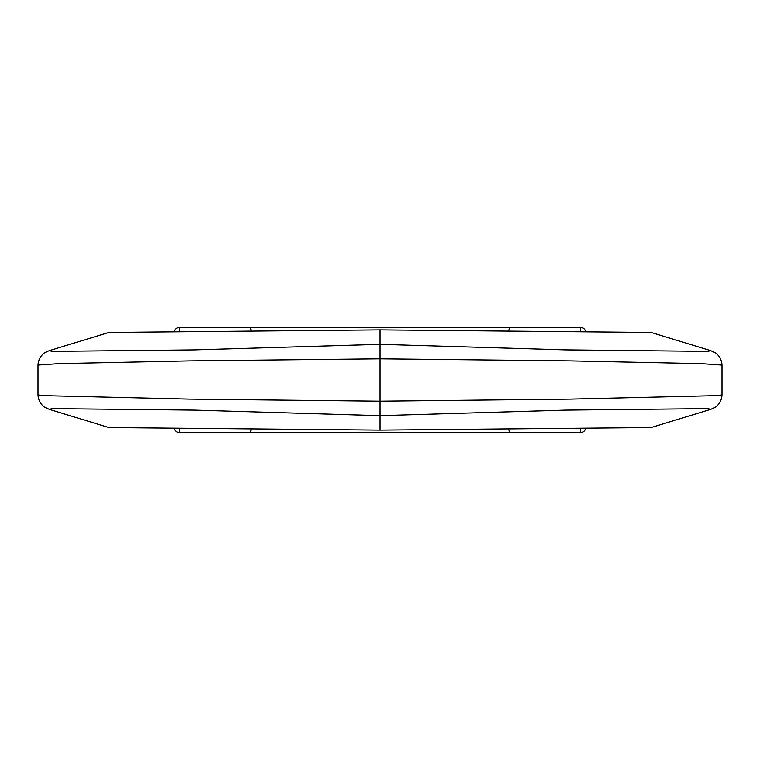 <?xml version="1.0" encoding="UTF-8"?>
<svg xmlns="http://www.w3.org/2000/svg" width="760" height="760" viewBox="0 0 760 760"><rect width="100%" height="100%" fill="white"/><g stroke="black" fill="none" stroke-linecap="round" stroke-linejoin="round"><path stroke-width="1.14" d="M380 329.868L651.073 332.443L710.638 350.616L708.054 351.376L565.611 349.875L380 344.337L380 329.868L108.927 332.443L49.362 350.616L51.955 351.376L194.398 349.875L380 344.337L380 358.824L189.8 360.895L58.852 363.651L38 365.094L38 394.905L43.52 395.608L189.8 399.104L380 401.175L570.2 399.104L716.481 395.608L722 394.905L722 365.094L701.147 363.651L570.2 360.895L380 358.824L380 415.663L194.389 410.124L51.946 408.623L49.362 409.383L108.927 427.557L380 430.131L651.073 427.557L710.638 409.383L708.044 408.623L565.601 410.124L380 415.663L380 430.131M174.515 331.559A5.016 5.016 0 0 1 179.464 327.36L580.535 327.36A5.016 5.016 0 0 1 585.485 331.559M580.469 428.488L580.535 432.639L179.464 432.639L179.531 428.488M580.469 331.512L580.535 327.36M508.44 330.894L509.931 327.36M251.56 330.894L250.069 327.36M179.464 327.36L179.531 331.512M509.931 432.639L508.44 429.105M250.069 432.639L251.56 429.105M174.515 428.44A5.016 5.016 0 0 0 179.464 432.639A5.016 5.016 0 0 1 174.515 428.44M580.535 432.639A5.016 5.016 0 0 0 585.485 428.44A5.016 5.016 0 0 1 580.535 432.639M722 365.094C721.534 355.756 714.134 352.051 714.837 352.507L710.638 350.616M49.362 350.616L45.505 352.298C46.151 351.899 38.513 355.49 38 365.094M38 394.905C38.465 404.244 45.866 407.949 45.163 407.493L49.362 409.383M710.638 409.383L714.495 407.702C713.849 408.101 721.487 404.51 722 394.905"/></g></svg>
